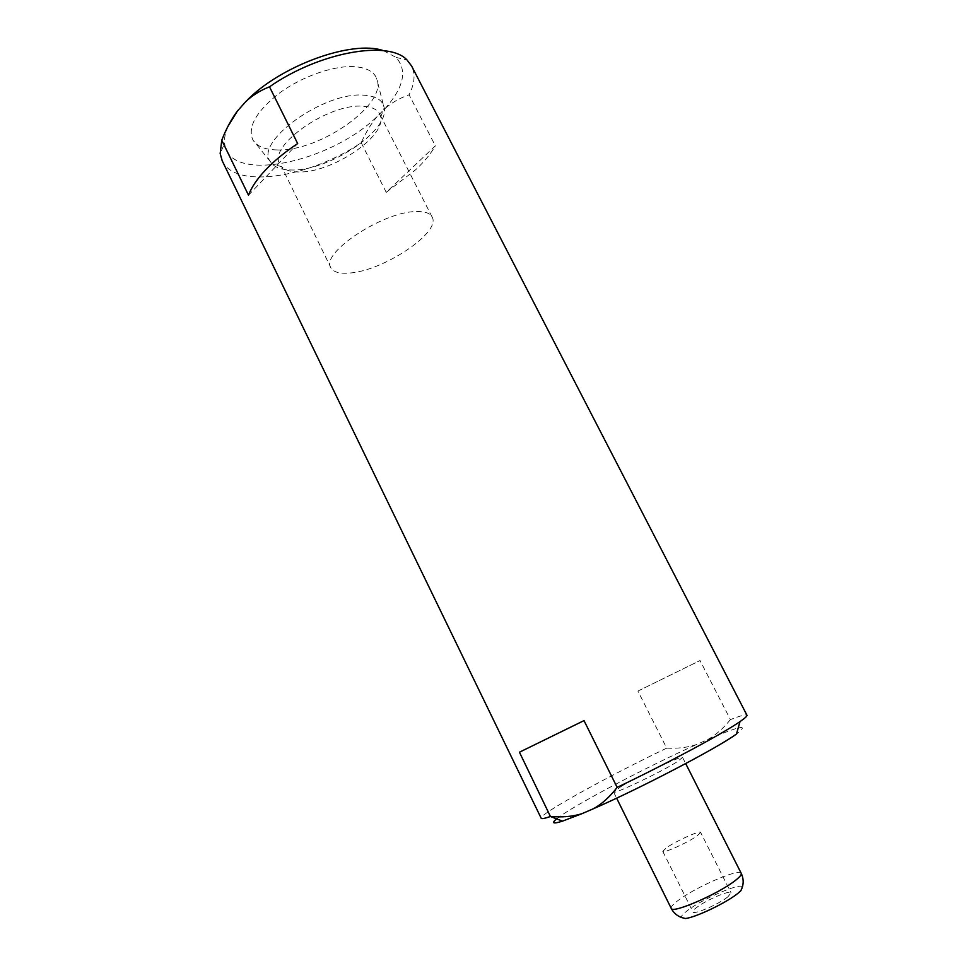 <?xml version="1.0" encoding="UTF-8"?>
<svg xmlns="http://www.w3.org/2000/svg" width="967" height="967" viewBox="0 0 967 967"><rect width="100%" height="100%" fill="white"/><g stroke="black" fill="none" stroke-linecap="round" stroke-linejoin="round"><path stroke-width="0.73" stroke-dasharray="4.83 3.63" d="M383.428 50.671L396.047 57.416C407.482 70.156 403.964 87.054 385.47 108.135L377.082 116.596C329.131 163.411 227.728 184.262 224.67 143.237L220.162 153.56M227.849 126.544C225.214 132.66 224.163 138.233 224.67 143.237M277.021 149.933C265.043 149.728 257.029 146.44 252.955 140.058C247.165 127.076 256.207 111.265 280.067 92.602C303.034 75.909 334.933 65.079 355.336 66.735C366.614 67.763 373.685 71.57 376.55 78.158C388.867 103.312 319.799 151.952 277.021 149.933M330.847 267.702C320.089 253.318 383.089 211.374 416.39 211.555C424.815 211.338 430.061 213.151 432.104 216.995C441.629 232.298 382.739 271.389 348.954 273.081C339.284 273.818 333.24 272.017 330.847 267.702L281.651 166.675C285.192 170.216 290.958 171.981 298.96 171.981C331.463 172.912 385.434 137.193 380.684 117.08L384.213 107.82C389.363 130.932 328.707 171.086 291.877 169.999C282.799 169.999 276.211 167.98 272.114 163.955L270.276 161.525C254.273 141.726 324.525 91.103 364.196 95.201C374.422 95.902 380.817 99.13 383.379 104.895L376.55 78.158M384.213 107.82L383.379 104.895M380.684 117.08L379.68 114.021C377.215 109.344 371.642 106.745 362.963 106.237C328.587 103.022 267.412 146.247 279.789 164.039M222.229 160.836C235.332 189.592 309.464 177.626 361.199 142.753C365.901 132.286 371.195 123.571 377.082 116.596M361.199 142.753L386.232 192.348L435.355 145.836L409.101 94.79C414.698 83.682 415.52 74.084 411.604 66.01M385.47 108.135C392.155 102.417 400.024 97.957 409.101 94.79M248.507 195.201L297.667 143.563M730.411 719.593C723.328 728.405 715.749 735.077 707.651 739.622L696.421 744.59C687.67 747.479 677.77 748.651 666.71 748.132L637.918 691.067L700.048 660.546L730.411 719.593C740.625 715.653 746.137 714.19 746.947 715.205M386.232 192.348L415.967 169.491C424.489 161.453 430.944 153.572 435.355 145.836M637.918 691.067L700.048 660.546M666.71 748.132C606.539 777.009 538.607 814.528 541.182 818.239M519.436 752.205L584.02 720.608M556.641 818.892C571.654 806.454 645.823 767.23 696.421 744.59M707.651 739.622C740.238 725.673 749.848 723.799 736.479 734.026M621.056 786.509C639.018 775.546 682.69 754.913 682.605 757.487L676.006 762.504C658.587 773.346 612.74 794.995 613.586 792.058L621.056 786.509M742.475 886.679C739.054 882.944 701.232 899.552 686.896 910.974C683.149 913.875 681.239 916.003 681.167 917.381M727.885 896.832C718.892 904.242 693.399 915.193 692.928 911.917C692.614 911.132 693.762 909.729 696.349 907.711C705.535 900.325 730.339 889.652 731.052 892.831L727.885 896.832M700.628 832.418L697.207 835.851C687.948 842.535 662.854 853.825 662.782 851.371L666.456 847.769C675.897 841.06 700.326 830.073 700.628 832.418L731.052 892.831M671.219 908.364C670.687 906.973 672.875 904.423 677.782 900.712C694.898 887.38 739.852 867.846 741.218 873.31M270.276 161.525L252.955 140.058M281.651 166.675L272.114 163.955M432.104 216.995L379.68 114.021M396.047 57.416L407.01 59.99M682.605 757.487L685.688 763.579M613.586 792.058L616.62 798.162M662.782 851.371L692.928 911.917"/><path stroke-width="1.45" d="M383.428 50.671C352.169 39.562 279.451 65.961 245.654 101.765L237.302 111.193L227.849 126.544M237.302 111.193C231.439 119.001 226.266 128.684 221.769 140.239L220.162 153.56L222.229 160.836L541.182 818.239C541.568 819.049 544.663 818.469 550.441 816.523L519.436 752.205L584.02 720.608L617.151 787.38C667.037 763.567 723.413 733.252 740.021 721.587C745.049 718.118 747.358 715.991 746.947 715.205L411.604 66.01L407.01 59.99C388.782 39.865 319.291 51.976 269.503 86.812C260.244 90.414 252.29 95.395 245.654 101.765M269.503 86.812L297.667 143.563C284.89 152.085 274.205 160.86 265.611 169.914C257.137 178.931 251.432 187.368 248.507 195.201L221.769 140.239M617.151 787.38C609.79 796.917 601.921 804.024 593.52 808.69L581.796 813.743C572.597 816.583 562.226 817.49 550.682 816.438M581.796 813.743L562.528 821.128C553.112 824.102 551.154 823.352 556.641 818.892M740.021 721.587L736.479 734.026C717.84 747.721 641.024 787.972 593.52 808.69M681.167 917.381L685.337 918.517C695.527 917.526 726.459 902.755 737.809 893.423L740.891 890.704L742.475 886.679M685.688 763.579L741.218 873.31C741.774 874.567 739.864 876.912 735.5 880.333C719.013 893.701 671.763 914.19 671.219 908.364C673.516 912.739 676.973 915.809 681.614 917.55L685.337 918.517M562.528 821.128L550.441 816.523M741.218 873.31C743.913 879.124 743.804 884.926 740.891 890.704M616.62 798.162L671.219 908.364"/></g></svg>

